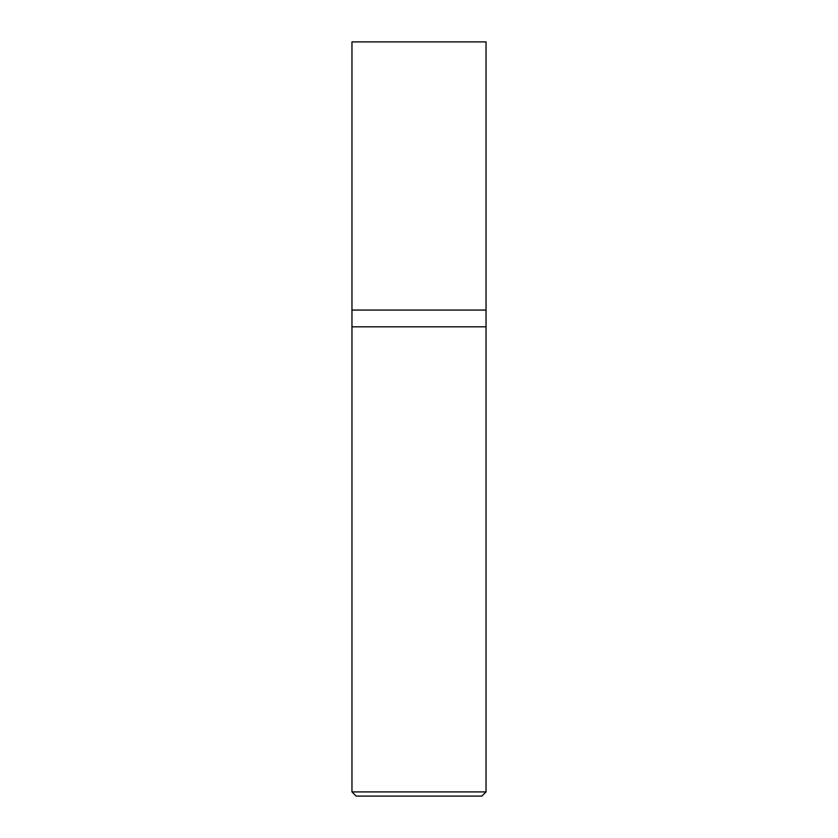 <?xml version="1.0" encoding="UTF-8"?>
<svg xmlns="http://www.w3.org/2000/svg" width="838" height="838" viewBox="0 0 838 838"><rect width="100%" height="100%" fill="white"/><g stroke="black" fill="none" stroke-linecap="round" stroke-linejoin="round"><path stroke-width="1.26" d="M351.96 310.06L486.04 310.06L486.04 41.9L351.96 41.9L351.96 310.06L351.96 41.9L486.04 41.9L486.04 310.06L351.96 310.06L351.96 791.91L356.15 796.1L481.85 796.1L486.04 791.91L486.04 310.06L486.04 326.82L351.96 326.82L351.96 310.06M351.96 326.82L486.04 326.82L486.04 791.91L351.96 791.91L351.96 326.82M351.96 791.91L486.04 791.91L481.85 796.1L356.15 796.1L351.96 791.91"/></g></svg>
